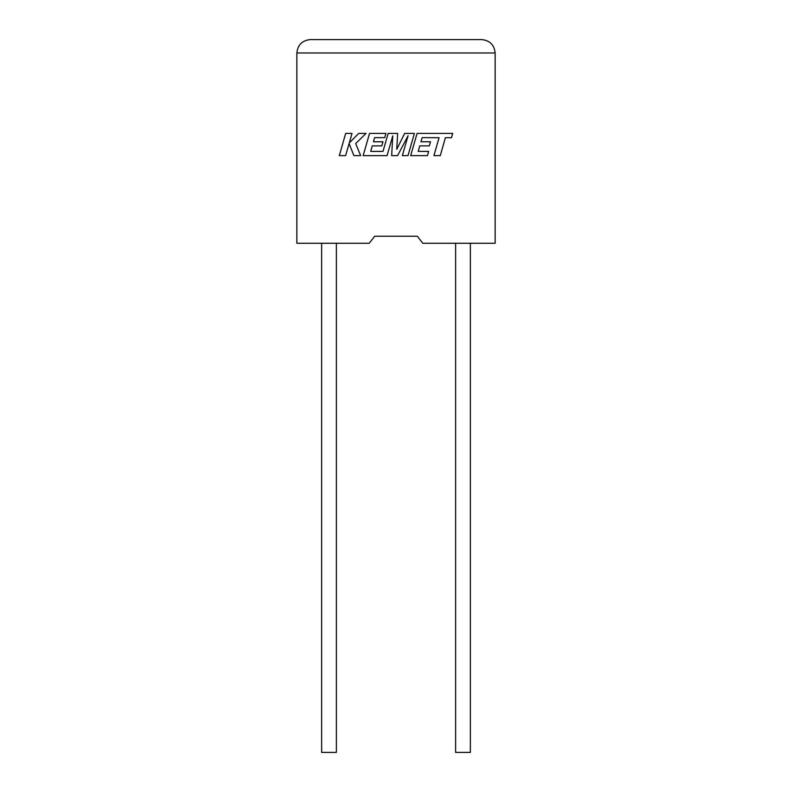 <?xml version="1.0" encoding="UTF-8"?>
<svg xmlns="http://www.w3.org/2000/svg" width="792" height="792" viewBox="0 0 792 792"><rect width="100%" height="100%" fill="white"/><g stroke="black" fill="none" stroke-linecap="round" stroke-linejoin="round"><path stroke-width="1.19" d="M455.628 243.253L455.628 752.4L470.359 752.4L470.359 243.253M336.372 243.253L336.372 752.4L321.641 752.4L321.641 243.253M417.295 236.234L422.799 243.253L495.148 243.253L495.148 52.995C494.297 44.916 489.832 40.451 481.754 39.6C489.832 40.451 494.297 44.916 495.148 52.995L296.852 52.995L296.852 243.253L369.201 243.253L374.705 236.234L417.295 236.234L374.705 236.234M310.246 39.6C302.168 40.451 297.703 44.916 296.852 52.995C297.703 44.916 302.168 40.451 310.246 39.6L481.754 39.6M345.688 133.412L339.303 155.628L345.619 155.628L349.084 143.56L353.915 155.628L360.677 155.628L355.677 143.56L366.053 133.412L358.736 133.412L349.302 142.887L352.014 133.412L345.688 133.412M414.384 133.412L404.643 133.412L396.772 149.282L397.633 133.412L388.169 133.412L383.001 151.401L370.686 151.401L372.26 145.876L381.793 145.876L382.972 141.768L373.438 141.768L374.636 137.64L384.754 137.64L385.952 133.412L369.547 133.412L363.152 155.628L387.08 155.628L392.763 135.848L391.654 155.628L397.574 155.628L408.068 135.759L402.356 155.628L407.999 155.628L414.384 133.412M422.146 137.64L439.085 137.699L433.927 155.628L440.253 155.628L445.401 137.699L451.49 137.699L452.717 133.412L417.067 133.412L410.672 155.628L427.452 155.628L428.66 151.401L418.196 151.401L419.78 145.876L429.304 145.876L430.482 141.768L420.948 141.768L422.146 137.64"/></g></svg>
